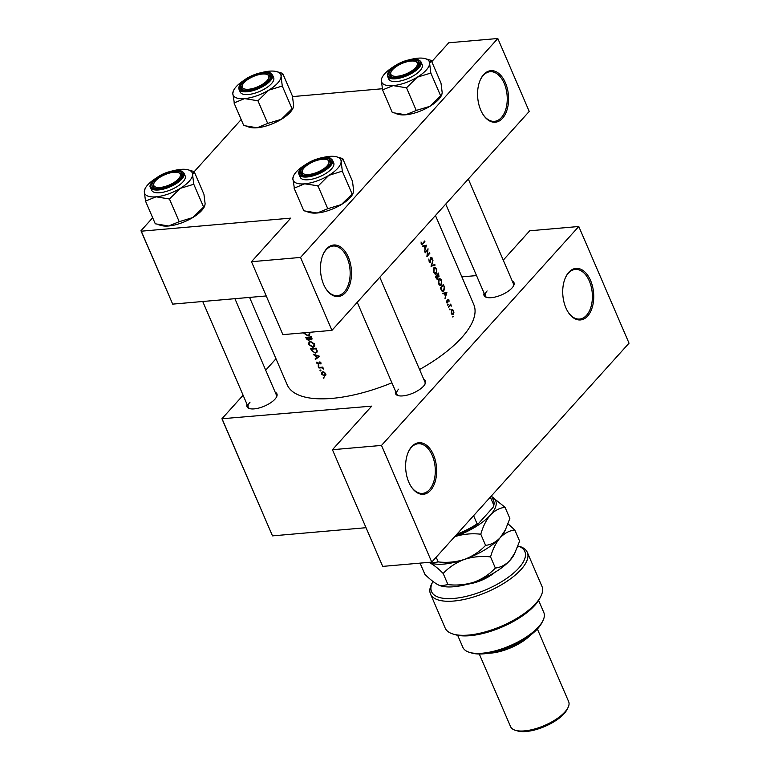 <?xml version="1.0" encoding="UTF-8"?>
<svg xmlns="http://www.w3.org/2000/svg" width="770" height="770" viewBox="0 0 770 770"><rect width="100%" height="100%" fill="white"/><g stroke="black" fill="none" stroke-linecap="round" stroke-linejoin="round"><path stroke-width="1.16" d="M483.656 74.575A25.872 15.41 -95 0 1 505.409 82.765A25.872 15.41 -95 0 1 502.502 118.33A25.872 15.41 -95 0 1 483.204 114.73A25.872 15.41 -95 0 1 480.182 80.167A25.872 15.41 -95 0 1 483.656 74.575M483.002 114.422A24.91 14.842 85 0 0 494.484 121.333A24.91 14.842 85 0 0 501.385 117.589A24.91 14.842 85 0 0 506.082 89.05A24.91 14.842 85 0 0 490.144 71.706A24.91 14.842 85 0 0 483.242 75.45A24.91 14.842 85 0 0 480.037 80.504M326.567 248.903A25.872 15.41 -95 0 1 348.319 257.103A25.872 15.41 -95 0 1 345.412 292.667A25.872 15.41 -95 0 1 326.105 289.058A25.872 15.41 -95 0 1 323.082 254.495A25.872 15.41 -95 0 1 326.567 248.903M325.903 288.75A24.91 14.842 85 0 0 337.385 295.67A24.91 14.842 85 0 0 344.296 291.917A24.91 14.842 85 0 0 348.993 263.378A24.91 14.842 85 0 0 333.054 246.034A24.91 14.842 85 0 0 326.143 249.788A24.91 14.842 85 0 0 322.948 254.841M568.809 272.291A25.872 15.41 -95 0 1 590.561 280.482A25.872 15.41 -95 0 1 587.654 316.047A25.872 15.41 -95 0 1 568.347 312.447A25.872 15.41 -95 0 1 565.334 277.883A25.872 15.41 -95 0 1 568.809 272.291M568.154 312.139A24.91 14.842 85 0 0 579.637 319.05A24.91 14.842 85 0 0 586.538 315.305A24.91 14.842 85 0 0 591.235 286.767A24.91 14.842 85 0 0 575.296 269.423A24.91 14.842 85 0 0 568.395 273.167A24.91 14.842 85 0 0 565.19 278.22M411.719 446.619A25.872 15.41 -95 0 1 433.472 454.82A25.872 15.41 -95 0 1 430.555 490.384A25.872 15.41 -95 0 1 411.257 486.775A25.872 15.41 -95 0 1 408.235 452.211A25.872 15.41 -95 0 1 411.719 446.619M411.055 486.467A24.91 14.842 85 0 0 422.538 493.387A24.91 14.842 85 0 0 429.448 489.633A24.91 14.842 85 0 0 434.136 461.095A24.91 14.842 85 0 0 418.206 443.751A24.91 14.842 85 0 0 411.296 447.505A24.91 14.842 85 0 0 408.09 452.558M512.252 281.031A16.286 6.353 156.7 0 1 513.638 285.699A16.286 6.353 156.7 0 1 512.05 287.932A16.286 6.353 156.7 0 1 486.534 297.374A16.286 6.353 156.7 0 1 484.089 293.158M513.349 286.219A15.333 5.977 -23.3 0 0 513.446 283.812L468.314 179.025M423.75 379.244A16.286 6.353 156.7 0 1 425.136 383.912A16.286 6.353 156.7 0 1 423.548 386.145A16.286 6.353 156.7 0 1 398.032 395.588A16.286 6.353 156.7 0 1 395.588 391.372M424.847 384.432A15.333 5.977 -23.3 0 0 424.944 382.026L379.812 277.239M275.188 392.228A16.286 6.353 156.7 0 1 276.574 396.897A16.286 6.353 156.7 0 1 274.996 399.13A16.286 6.353 156.7 0 1 249.47 408.572A16.286 6.353 156.7 0 1 247.035 404.356M276.286 397.416A15.333 5.977 -23.3 0 0 276.392 395.01L234.908 298.683M310.32 341.351L308.982 341.967L308.789 344.623L312.918 347.318L314.295 346.673L314.516 343.959L310.32 341.428M316.172 348.156A101.553 39.597 156.7 0 1 310.705 348.743L311.465 350.504L315.353 353.141L316.826 352.487L317.24 351.13L316.172 348.156M318.318 365.509L318.722 366.453L318.972 365.942L318.318 365.509L318.077 366.019L318.52 365.529M316.903 362.006L316.874 363.238L318.539 364.354L319.762 362.478L320.917 364.027L321.032 362.901L319.521 361.977L318.299 363.844L316.903 362.006M318.578 363.719L319.386 362.824L318.299 363.844M319.463 362.66L320.147 362.054M313.265 354.681L315.363 355.384L316.47 357.954L315.103 358.955L315.344 359.503L319.685 356.298L313.592 354.315M322.765 367.097A101.553 39.597 156.7 0 1 318.78 367.502L319.001 368.012A101.553 39.597 -23.3 0 0 320.33 367.887L321.735 367.839L323.544 369.071L322.389 367.675A101.553 39.597 -23.3 0 0 322.976 367.608L322.765 367.097M323.419 377.358L323.833 378.311L324.074 377.791L323.419 377.358L323.179 377.878L323.621 377.387M322.688 371.823L321.725 372.276L321.581 374.162L324.536 376.116L325.71 375.394L325.7 373.748L324.353 372.247L322.688 371.823M320.262 370.014L320.667 370.957L320.917 370.447L320.262 370.014L320.012 370.524L320.455 370.033M312.052 338.906L311.167 339.888L311.763 337.914L311.292 336.808A101.553 39.597 156.7 0 1 305.815 337.395L306.479 338.935L308.789 340.6L309.713 339.368L311.821 339.57M309.723 339.57L310.012 339.041M304.304 332.823L303.9 333.275L308.029 335.97L309.415 335.325L309.636 332.611M435.435 215.504L473.762 304.497A101.553 39.597 156.7 0 1 461.74 337.568A101.553 39.597 156.7 0 1 419.554 369.513M391.901 382.815A101.553 39.597 156.7 0 1 287.22 384.836L249.567 297.403M452.866 317.096L453.395 316.499L452.866 317.096M451.268 313.39L453.376 314.199L453.915 312.707L453.588 310.714L452.548 309.559L451.528 309.906L451.268 313.39M449.699 309.752L450.229 309.155L449.699 309.752M448.708 306.383L449.439 306.325A101.553 39.597 -23.3 0 1 448.66 307.192L448.448 306.681A101.553 39.597 156.7 0 0 450.691 304.102L450.902 304.612A101.553 39.597 -23.3 0 1 450.585 304.987L451.499 306.104L450.248 305.526L451.076 305.796M447.765 305.238L448.294 304.65L447.765 305.238M446.561 302.466L447.755 302.928L448.13 299.992L449.074 301.291L448.92 299.867L447.899 299.492L447.524 302.437L446.369 300.926L446.561 302.466M445.002 298.683L445.406 296.161L444.3 293.591L442.923 293.861L442.683 293.303L446.86 292.465L445.002 298.683M441.123 289.684L440.363 287.922A101.553 39.597 156.7 0 0 443.385 284.39L444.55 287.46L443.886 290.848L442.914 291.426L441.123 289.684M438.505 283.88L440.488 285.535L441.422 284.987L441.653 280.116L439.776 278.499L438.833 279.038L438.505 283.88M436.138 278.114L435.483 276.574A101.553 39.597 156.7 0 0 438.496 273.042L439.035 276.825L437.764 276.94L437.812 278.913L436.138 278.114M433.616 272.532L435.599 274.187L436.532 273.648L436.773 268.778L434.886 267.151L433.953 267.7L433.616 272.532M431.036 266.256L432.99 260.25L431.681 265.467L434.848 264.572L435.089 265.121L431.036 266.256M430.209 261.675L429.198 261.155L428.823 259.028L429.256 262.127L430.43 262.185L431.027 257.767L432.23 259.952L432.066 257.844L430.796 257.267L430.43 261.117L429.073 261.896M426.898 256.651L427.639 250.019A101.553 39.597 -23.3 0 1 425.242 252.801L425.021 252.291A101.553 39.597 156.7 0 0 428.033 248.758L427.35 255.39A101.553 39.597 156.7 0 0 429.699 252.608L429.92 253.118A101.553 39.597 -23.3 0 1 426.898 256.651M424.645 251.415L425.05 248.893L423.943 246.323L422.566 246.593L422.326 246.034L426.503 245.197L424.645 251.415M421.594 244.34L422.903 243.869A101.553 39.597 -23.3 0 0 424.905 241.482L424.684 240.981A101.553 39.597 156.7 0 1 422.72 243.32L421.575 243.455L421.017 242.011L422.056 244.523M422.72 243.32L421.132 243.493M430.536 257.806L431.749 258.152M429.256 262.127L430.43 262.185L429.419 262.272M437.312 279.202L436.754 279.01M447.524 302.437L446.456 302.148M448.409 299.915L447.899 299.492M447.649 300.031L448.66 300.185M446.793 302.851L447.755 302.928L446.937 302.995M447.717 304.699L448.294 304.65L447.822 304.468M449.439 306.325L450.248 305.526L449.411 305.603M449.661 309.203L450.229 309.155L449.767 308.982M452.693 314.583L453.376 314.199L451.923 314.324M452.818 316.557L453.395 316.499L452.933 316.326M292.504 96.597L382.372 88.743M222.241 419.188L272.493 535.872L221.933 418.745L371.717 406.127L332.438 449.709L381.506 445.426L578.78 226.495L629.032 343.179L431.758 562.11L381.506 445.426M272.493 535.872L366.029 527.7M300.541 257.43L497.815 38.5L529.231 111.429L331.947 330.359L300.541 257.43L251.482 261.713L290.752 218.131L141.276 231.192L172.682 304.121L266.228 295.95M172.682 304.121L140.968 230.759L152.681 217.756M194.204 171.681L241.183 119.543M251.482 261.713L282.888 334.642L331.947 330.359M431.758 61.648L448.756 42.783L497.815 38.5M461.865 276.863L476.524 275.583M221.933 418.745L243.108 395.241M265.698 370.178L275.987 358.762M332.438 449.709L382.7 566.393L431.758 562.11M503.253 260.154L529.721 230.779L578.78 226.495M398.6 389.168A15.333 5.977 -23.3 0 0 396.791 394.153A15.333 5.977 -23.3 0 0 398.6 395.732M250.048 402.142A15.333 5.977 -23.3 0 0 248.229 407.137A15.333 5.977 -23.3 0 0 250.048 408.716M487.102 290.954A15.333 5.977 -23.3 0 0 485.293 295.94A15.333 5.977 -23.3 0 0 487.102 297.518M453.155 313.688L451.557 313.063L451.74 310.416L453.328 311.022L453.155 313.688L451.663 314.064M451.191 310.464L452.25 310.118L451.316 310.204M450.209 304.67L450.902 304.612M449.882 305.055L450.585 304.987M446.225 292.59L446.889 292.533M442.856 293.717L444.3 293.591M446.311 293.178L445.609 295.526L444.733 293.505L446.311 293.178L442.789 293.553M442.837 293.668L444.733 293.505M440.45 288.105L440.912 288.067A101.553 39.597 -23.3 0 0 443.308 285.256L444.55 287.46M441.913 291.022L443.886 290.848M442.625 285.324L443.308 285.256M444.155 287.499L443.664 290.338L441.797 290.887M443.664 290.338L441.97 290.252L440.912 288.067M441.412 290.3L441.97 290.252M439.41 285.16L441.422 284.987M441.2 284.476L438.823 283.495L439.054 279.548L441.374 280.501L441.2 284.476L439.237 285.016M438.467 279.597L439.805 279.115M437.735 273.976L438.428 273.918L438.813 276.324L437.649 276.565M438.813 276.324L437.485 275.044A101.553 39.597 -23.3 0 0 438.428 273.918M436.465 275.467L437.63 275.391M436.773 275.111L437.485 275.044M437.591 278.413L436.022 276.728A101.553 39.597 -23.3 0 0 437.177 275.41L437.591 278.413L436.426 278.644M434.521 273.822L436.532 273.648M436.311 273.138L433.933 272.147L434.174 268.201L436.484 269.163L436.311 273.138L435.57 273.571M433.587 268.258L434.915 267.767M432.182 265.332L435.089 265.121M432.191 265.371L431.19 265.64M429.236 253.186L429.92 253.118M426.946 250.086L427.639 250.019M425.868 245.322L426.532 245.264M422.499 246.448L423.943 246.323M425.954 245.909L425.252 248.258L424.376 246.236L425.954 245.909L422.432 246.285M422.48 246.4L424.376 246.236M319.107 356.067L315.344 359.503M318.578 356.394L316.913 357.627L316.037 355.596L318.924 356.01M321.071 363.007L320.416 363.719M320.041 362.025L319.531 362.583M319.271 363.536L318.539 364.354M319.685 361.967L318.751 362.997M322.361 367.146L321.735 367.839M319.521 367.434L319.001 368.012M424.222 241.549L424.905 241.482M325.903 374.595L324.536 376.116M325.2 373.806L324.314 375.606L322.062 374.124L322.909 372.333L325.537 373.431M325.883 374.355L324.314 375.606M322.158 372.69L323.342 371.852M316.229 352.159L315.353 353.141M311.475 349.205A101.553 39.597 -23.3 0 0 315.825 348.733L316.595 350.899L316.268 352.121L315.132 352.631L312.591 351.467L311.475 349.205L311.994 348.627M317.076 350.36L316.595 350.899M314.815 345.306L312.918 347.318M313.958 344.055L313.785 346.298L312.697 346.808L309.328 344.546L309.492 342.352L310.541 341.861L313.958 344.055L314.353 343.613M311.003 341.351L310.541 341.861M310.936 337.395L310.936 339.378L309.165 337.597A101.553 39.597 -23.3 0 0 310.936 337.395L311.35 336.942M311.975 338.482L310.936 339.378M309.704 337L309.165 337.597M308.606 337.655L309.145 339.06L308.568 340.09L306.585 337.857A101.553 39.597 -23.3 0 0 308.606 337.655L309.136 337.067M309.617 338.54L308.568 340.09M307.114 337.279L306.585 337.857M309.935 333.959L308.029 335.97M309.415 332.322L308.895 334.95L307.808 335.46L304.439 333.208M473.589 515.688L477.111 523.87L478.622 523.388A41.195 16.064 156.7 0 1 456.244 534.938M490.326 497.102L493.859 505.293L493.041 507.401L478.622 523.388M493.859 505.293A42.157 16.439 -23.3 0 0 493.541 500.587L491.481 495.822M456.976 534.12A42.157 16.439 -23.3 0 0 477.111 523.87M160.189 187.457A14.37 5.602 -23.3 0 0 176.811 180.498A14.37 5.602 -23.3 0 0 178.062 172.528A14.37 5.602 -23.3 0 0 173.885 172.259A14.37 5.602 -23.3 0 0 154.144 182.827A14.37 5.602 -23.3 0 0 160.189 187.457M178.062 172.528L179.141 172.855A15.333 5.977 156.7 0 1 181.47 174.607A15.333 5.977 156.7 0 1 181.364 177.013A15.333 5.977 -23.3 0 0 181.47 174.607A15.333 5.977 -23.3 0 0 178.563 172.711M153.923 183.318A15.333 5.977 -23.3 0 0 153.307 186.735A15.333 5.977 -23.3 0 0 155.126 188.313A15.333 5.977 156.7 0 1 153.307 186.735A15.333 5.977 156.7 0 1 153.634 183.838L154.144 182.827M180.219 188.39A25.92 10.106 156.7 0 1 168.101 194.069A25.92 10.106 156.7 0 1 156.079 196.812L169.448 199.006L180.219 188.39L193.78 184.251L192.577 174.674L194.155 171.585L188.313 169.881A25.92 10.106 156.7 0 1 192.577 174.674A25.92 10.106 -23.3 0 1 180.219 188.39M169.159 199.035A29.751 11.598 -23.3 0 0 169.448 198.93A29.751 11.598 -23.3 0 0 169.737 198.833M166.83 186.754A16.286 6.353 156.7 0 1 154.549 188.169A16.286 6.353 156.7 0 1 153.663 181.402A16.286 6.353 156.7 0 1 167.244 172.971A16.286 6.353 156.7 0 1 181.653 176.494A16.286 6.353 156.7 0 1 166.83 186.754M168.207 190.806A18.201 7.094 -23.3 0 0 185.156 175.897L183.972 173.144A18.201 7.094 156.7 0 1 167.013 188.044A18.201 7.094 156.7 0 1 150.525 187.543L151.719 190.305A18.201 7.094 -23.3 0 0 168.207 190.806M194.155 171.585L203.935 194.271L205.138 203.848L204.724 205.985L192.779 217.554L179.218 221.693L169.448 199.006M203.549 206.938L193.78 184.251M179.218 221.693L168.64 225.985L155.27 223.791L145.501 201.095L156.079 196.812A25.92 10.106 156.7 0 1 144.298 191.528L145.501 201.095M145.174 188.458L144.298 191.528A25.92 10.106 156.7 0 1 145.174 188.458A25.92 10.106 156.7 0 1 156.195 178.091M204.724 205.985L204.262 206.909A25.92 10.106 156.7 0 1 192.779 217.554A25.92 10.106 156.7 0 1 168.64 225.985A25.92 10.106 156.7 0 1 161.123 225.495L158.187 224.619M173.212 170.767A25.92 10.106 156.7 0 1 180.786 169.39A25.92 10.106 156.7 0 1 188.313 169.881M282.657 73.371L292.436 96.058L293.639 105.634L293.226 107.771L292.051 108.724L282.282 86.038L281.079 76.461L282.657 73.371L276.815 71.668A25.92 10.106 156.7 0 1 281.079 76.461A25.92 10.106 156.7 0 1 268.72 90.177L282.282 86.038M244.581 98.599A25.92 10.106 156.7 0 1 235.87 97.665A25.92 10.106 156.7 0 1 232.8 93.314L234.292 102.862L244.581 98.599L257.95 100.793L268.72 90.177A25.92 10.106 -23.3 0 1 244.581 98.599M242.3 89.676A16.286 6.353 156.7 0 1 248.133 78.328A16.286 6.353 156.7 0 1 268.778 73.612A16.286 6.353 156.7 0 1 270.154 78.28A16.286 6.353 156.7 0 1 258.056 87.482A16.286 6.353 156.7 0 1 243.051 89.955A16.286 6.353 156.7 0 1 242.3 89.676M266.564 74.315A14.37 5.602 -23.3 0 0 262.387 74.045A14.37 5.602 -23.3 0 0 242.646 84.613A14.37 5.602 -23.3 0 0 248.691 89.243A14.37 5.602 -23.3 0 0 265.313 82.284A14.37 5.602 -23.3 0 0 266.564 74.315L267.642 74.642A15.333 5.977 156.7 0 1 269.972 76.394A15.333 5.977 156.7 0 1 269.866 78.8A15.333 5.977 -23.3 0 0 269.972 76.394A15.333 5.977 -23.3 0 0 268.355 74.902A15.333 5.977 -23.3 0 0 267.065 74.498M242.425 85.104A15.333 5.977 -23.3 0 0 241.809 88.521A15.333 5.977 -23.3 0 0 243.426 90.013A15.333 5.977 -23.3 0 0 243.628 90.1A15.333 5.977 156.7 0 1 241.809 88.521A15.333 5.977 156.7 0 1 242.136 85.624L242.646 84.613M242.136 93.863A18.201 7.094 -23.3 0 0 262.56 90.08A18.201 7.094 -23.3 0 0 273.658 77.683L272.464 74.931A18.201 7.094 156.7 0 1 261.377 87.328A18.201 7.094 156.7 0 1 240.952 91.11A18.201 7.094 156.7 0 1 239.027 89.33L240.221 92.082A18.201 7.094 -23.3 0 0 242.136 93.863M292.051 108.724L281.281 119.34L268.018 123.306L257.142 127.772L243.772 125.577L234.003 102.882M267.719 123.479L257.95 100.793M233.676 90.244L232.8 93.314A25.92 10.106 156.7 0 1 233.676 90.244A25.92 10.106 156.7 0 1 244.696 79.878M293.226 107.771L292.764 108.695A25.92 10.106 156.7 0 1 281.281 119.34A25.92 10.106 156.7 0 1 257.142 127.772A25.92 10.106 156.7 0 1 249.624 127.271L246.689 126.405M261.713 72.553A25.92 10.106 156.7 0 1 269.288 71.177A25.92 10.106 156.7 0 1 276.815 71.668M257.661 100.812A29.751 11.598 -23.3 0 0 258.239 100.62M321.764 157.783A25.92 10.106 -23.3 0 1 329.348 156.406A25.92 10.106 156.7 0 1 336.865 156.897A25.92 10.106 156.7 0 1 338.059 157.34A25.92 10.106 156.7 0 1 341.129 161.69L342.717 158.601L336.865 156.897M328.838 158.841A16.286 6.353 156.7 0 1 330.214 163.51A16.286 6.353 156.7 0 1 318.106 172.711A16.286 6.353 156.7 0 1 303.111 175.185A16.286 6.353 156.7 0 1 302.36 174.905A16.286 6.353 156.7 0 1 308.192 163.558A16.286 6.353 156.7 0 1 328.838 158.841M303.486 175.242A15.333 5.977 -23.3 0 0 303.678 175.329A15.333 5.977 156.7 0 1 301.869 173.751A15.333 5.977 -23.3 0 0 303.486 175.242M326.615 159.544A14.37 5.602 -23.3 0 0 322.447 159.274A14.37 5.602 -23.3 0 0 302.697 169.843A14.37 5.602 -23.3 0 0 308.751 174.482A14.37 5.602 -23.3 0 0 325.364 167.513A14.37 5.602 -23.3 0 0 326.615 159.544L327.702 159.871A15.333 5.977 156.7 0 1 330.022 161.623A15.333 5.977 156.7 0 1 329.926 164.029A15.333 5.977 -23.3 0 0 330.022 161.623A15.333 5.977 -23.3 0 0 328.405 160.131A15.333 5.977 -23.3 0 0 327.125 159.727M299.087 174.559L300.271 177.321A18.201 7.094 -23.3 0 0 302.196 179.092A18.201 7.094 -23.3 0 0 322.62 175.31A18.201 7.094 -23.3 0 0 333.708 162.913L332.525 160.16A18.201 7.094 156.7 0 1 321.427 172.557A18.201 7.094 156.7 0 1 301.012 176.34A18.201 7.094 156.7 0 1 299.087 174.559C295.006 167.311 322.091 153.663 330.369 158.148L332.525 160.16M353.286 193.001L341.341 204.579A25.92 10.106 156.7 0 0 352.814 193.934L353.69 190.864L352.487 181.287L342.717 158.601M342.342 171.113L341.129 161.69A25.92 10.106 156.7 0 1 328.771 175.406L342.342 171.113A29.751 11.598 -23.3 0 1 342.044 171.441M352.102 193.953L342.332 171.267M318.299 185.849L328.771 175.406A25.92 10.106 156.7 0 1 304.641 183.828L318.299 185.849A29.751 11.598 -23.3 0 1 317.721 186.051M327.779 208.709L317.202 213.001A25.92 10.106 156.7 0 0 341.341 204.579L327.779 208.709L318.01 186.022M294.342 188.092L304.641 183.828A25.92 10.106 156.7 0 1 292.85 178.544L294.342 188.092A29.751 11.598 -23.3 0 1 294.063 187.967M306.749 211.635L309.684 212.51A25.92 10.106 156.7 0 0 317.202 213.001L303.832 210.807L294.063 188.121M293.736 175.473L292.85 178.544A25.92 10.106 156.7 0 1 293.736 175.473A25.92 10.106 156.7 0 1 304.756 165.107M302.485 170.334A15.333 5.977 -23.3 0 0 301.869 173.751A15.333 5.977 156.7 0 1 302.186 170.853L302.697 169.843M431.219 60.387L440.989 83.073L442.192 92.65L441.788 94.787L429.843 106.356A25.92 10.106 156.7 0 1 417.725 112.045A25.92 10.106 156.7 0 1 405.703 114.788L392.334 112.593L382.565 89.898L393.143 85.614L406.512 87.809L417.273 77.193L430.834 73.054L429.631 63.477L431.219 60.387L425.367 58.684A25.92 10.106 156.7 0 1 429.631 63.477A25.92 10.106 156.7 0 1 417.273 77.193A25.92 10.106 156.7 0 1 393.143 85.614A25.92 10.106 156.7 0 1 381.352 80.33L382.565 89.898M441.788 94.787L441.316 95.721A25.92 10.106 156.7 0 1 429.843 106.356L416.57 110.322L405.703 114.788A25.92 10.106 156.7 0 1 398.186 114.297L395.241 113.421M404.308 61.773A16.286 6.353 156.7 0 1 418.716 65.296A16.286 6.353 156.7 0 1 403.894 75.556A16.286 6.353 156.7 0 1 391.612 76.971A16.286 6.353 156.7 0 1 390.717 70.205A16.286 6.353 156.7 0 1 404.308 61.773M415.117 61.331A14.37 5.602 -23.3 0 0 410.949 61.061A14.37 5.602 -23.3 0 0 391.199 71.629A14.37 5.602 -23.3 0 0 397.243 76.269A14.37 5.602 -23.3 0 0 413.865 69.3A14.37 5.602 -23.3 0 0 415.117 61.331L416.204 61.658A15.333 5.977 156.7 0 1 418.524 63.409A15.333 5.977 156.7 0 1 418.428 65.816A15.333 5.977 -23.3 0 0 418.524 63.409A15.333 5.977 -23.3 0 0 415.627 61.513M387.589 76.346L388.773 79.108A18.201 7.094 -23.3 0 0 405.261 79.608A18.201 7.094 -23.3 0 0 422.21 64.699L421.026 61.947A18.201 7.094 156.7 0 1 404.077 76.856A18.201 7.094 156.7 0 1 387.589 76.346C387.089 70.84 392.671 65.777 404.346 61.148C413.144 58.26 418.697 58.53 421.026 61.947M440.604 95.74L430.834 73.054M416.281 110.495L406.512 87.809M381.766 78.194L381.352 80.33A25.92 10.106 -23.3 0 1 382.238 77.26L381.766 78.194M410.266 59.569A25.92 10.106 156.7 0 1 417.85 58.193A25.92 10.106 156.7 0 1 425.367 58.684M393.258 66.894A25.92 10.106 -23.3 0 0 382.238 77.26M390.987 72.12A15.333 5.977 -23.3 0 0 390.371 75.537A15.333 5.977 -23.3 0 0 392.18 77.116A15.333 5.977 156.7 0 1 390.371 75.537A15.333 5.977 156.7 0 1 390.688 72.64L391.199 71.629M406.223 87.838A29.751 11.598 -23.3 0 0 406.801 87.636M432.952 581.456A50.782 19.799 -23.3 0 0 432.634 582.053A50.782 19.799 -23.3 0 0 454.002 598.415A50.782 19.799 -23.3 0 0 511.723 574.641A50.782 19.799 -23.3 0 0 518.711 546.2L517.315 547.74M518.711 546.2L519.346 546.315A52.697 20.54 156.7 0 1 527.296 552.331A52.697 20.54 156.7 0 1 506.612 581.543A52.697 20.54 156.7 0 1 453.78 601.043A52.697 20.54 156.7 0 1 430.507 594.016A52.697 20.54 156.7 0 1 431.614 584.064L432.634 582.053M542.879 620.784L541.859 622.805A42.157 16.439 156.7 0 1 483.935 653.817A42.157 16.439 156.7 0 1 471.702 653.018L469.536 652.373A44.073 17.181 -23.3 0 0 482.318 653.21A44.073 17.181 -23.3 0 0 542.879 620.784A44.073 17.181 -23.3 0 0 543.803 612.468L538.625 600.427M457.669 635.288L462.857 647.329A44.073 17.181 -23.3 0 0 469.536 652.373M530.482 635.163A31.618 12.33 156.7 0 1 491.048 653.104A31.618 12.33 156.7 0 1 488.498 653.239M567.99 707.63L566.97 709.651A29.703 11.579 156.7 0 1 526.16 731.5A29.703 11.579 156.7 0 1 517.546 730.932L515.38 730.297A31.618 12.33 -23.3 0 0 524.553 730.894A31.618 12.33 -23.3 0 0 567.99 707.63A31.618 12.33 -23.3 0 0 568.664 701.663L537.364 628.994M479.286 654.009L510.587 726.678A31.618 12.33 -23.3 0 0 515.38 730.297M430.507 594.016L445.166 628.05A52.697 20.54 -23.3 0 0 453.155 634.076A52.697 20.54 -23.3 0 0 501.684 626.077A52.697 20.54 -23.3 0 0 540.848 596.317A52.697 20.54 -23.3 0 0 541.955 586.365L527.296 552.331M540.848 596.317L539.818 598.328A50.782 19.799 156.7 0 1 502.088 627.011A50.782 19.799 156.7 0 1 455.32 634.721L453.155 634.076M494.61 572.524A23.957 9.336 156.7 0 1 467.64 584.141M438.207 561.917L430.931 563.168L429.121 562.495C433.279 564.535 437.957 568.183 443.173 573.448C449.045 567.24 456.119 562.562 464.377 559.415C455.898 562.1 447.178 562.937 438.207 561.917L436.176 557.201M505.043 507.295L491.895 496.775A44.073 17.181 156.7 0 1 490.432 514.995C494.783 510.481 499.653 507.921 505.043 507.295L509.846 518.451L505.351 529.952L500.202 537.681C495.851 542.186 490.981 544.756 485.591 545.372L480.788 534.216C483.011 526.42 486.226 520.01 490.432 514.995A44.073 17.181 156.7 0 1 454.637 536.709M485.591 545.372C479.71 551.58 472.645 556.267 464.377 559.415A44.073 17.181 156.7 0 1 431.152 563.236A44.073 17.181 156.7 0 1 431.027 563.197M454.608 536.719C463.088 534.024 471.817 533.196 480.788 534.216M505.351 529.952L504.494 531.647A44.073 17.181 156.7 0 1 500.202 537.681A44.073 17.181 156.7 0 1 464.377 559.415C472.867 556.72 481.587 555.882 490.557 556.903C492.781 549.116 495.996 542.706 500.202 537.681C504.562 533.177 509.432 530.607 514.812 529.991L508.027 523.812M514.812 529.991L519.615 541.146L514.264 554.342A44.073 17.181 156.7 0 1 509.971 560.368A44.073 17.181 156.7 0 1 474.156 582.101A44.073 17.181 156.7 0 1 440.921 585.922A44.073 17.181 156.7 0 1 440.796 585.893M515.12 552.639L509.971 560.368C505.621 564.872 500.75 567.442 495.36 568.058C489.479 574.276 482.415 578.953 474.156 582.101C465.667 584.796 456.947 585.624 447.976 584.603L440.7 585.864L438.89 585.181C434.732 583.14 430.045 579.483 424.838 574.228L420.064 563.13M447.976 584.603L443.173 573.448M495.36 568.058L490.557 556.903M320.849 367.309L320.33 367.887M421.344 244.003L422.903 243.869M309.636 337.01L308.751 337.992M166.811 187.322A17.633 6.872 -23.3 0 0 183.452 174.126A17.633 6.872 -23.3 0 0 167.263 172.403A17.633 6.872 -23.3 0 0 150.622 185.589A17.633 6.872 -23.3 0 0 166.811 187.322M241.212 90.34A17.633 6.872 -23.3 0 0 263.552 85.239A17.633 6.872 -23.3 0 0 269.866 72.957A17.633 6.872 -23.3 0 0 247.526 78.049A17.633 6.872 -23.3 0 0 241.212 90.34M329.926 158.187A17.633 6.872 -23.3 0 0 307.586 163.278A17.633 6.872 -23.3 0 0 301.262 175.57A17.633 6.872 -23.3 0 0 323.612 170.468A17.633 6.872 -23.3 0 0 329.926 158.187M404.327 61.205A17.633 6.872 -23.3 0 0 387.685 74.392A17.633 6.872 -23.3 0 0 403.875 76.124A17.633 6.872 -23.3 0 0 420.516 62.928A17.633 6.872 -23.3 0 0 404.327 61.205M450.517 305.43L449.478 305.517M448.304 299.896L447.668 299.954M447.332 302.543L446.629 302.6M439.766 279.115L438.708 279.212M435.541 273.571L434.357 273.677M434.877 267.777L433.818 267.864M431.219 257.642L430.565 257.7M319.502 362.612L320.031 362.016M422.066 243.859L421.296 243.926M322.187 372.661L322.948 371.814M316.268 352.121L317.23 351.053M313.785 346.298L314.815 345.153M309.492 342.352L310.387 341.351M309.02 339.868L309.877 338.916M308.895 334.95L309.925 333.805M202.731 301.503L248.229 407.137M183.972 173.144C181.643 169.727 176.08 169.458 167.283 172.345C155.29 176.157 147.85 185.589 150.525 187.543M272.464 74.931L270.318 72.919C262.676 69.175 236.64 79.811 239.027 89.33M396.791 394.153L357.232 302.302M445.734 204.089L485.293 295.94"/></g></svg>
